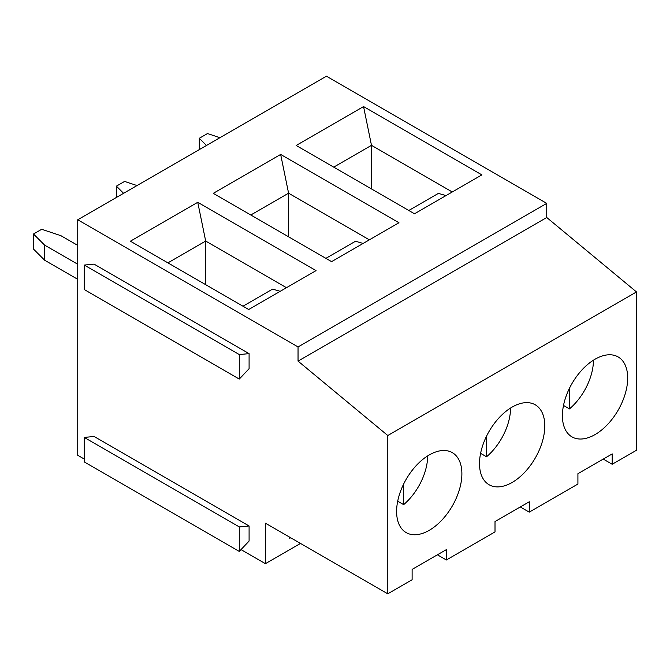 <?xml version="1.0" encoding="UTF-8"?>
<svg xmlns="http://www.w3.org/2000/svg" width="670" height="670" viewBox="0 0 670 670"><rect width="100%" height="100%" fill="white"/><g stroke="black" fill="none" stroke-linecap="round" stroke-linejoin="round"><path stroke-width="1" d="M136.998 185.556L124.587 181.419L116.404 186.143L123.565 193.312M116.404 197.449L116.404 186.143M403.667 484L403.667 504.627L397.704 501.185M427.653 455.901A43.852 25.318 -60 0 1 403.667 504.627M77.737 264.24L44.614 245.12L44.614 260.195L33.5 249.081L33.5 234.006L41.682 229.282L60.928 235.698L77.737 245.396M77.737 279.315L44.614 260.195M44.614 245.12L33.5 234.006M242.984 306.207L272.59 289.113L280.211 291.308M197.751 202.306L130.39 241.2L248.696 309.507L316.056 270.613L197.751 202.306L205.682 241.049L205.682 284.666M325.888 258.344L355.485 241.25L363.115 243.445M280.655 154.443L213.294 193.337L331.6 261.643L398.96 222.75L280.655 154.443L288.586 193.195L288.577 236.803M408.784 210.481L438.389 193.387L446.011 195.581M363.559 106.58L296.19 145.474L414.496 213.78L481.864 174.887L363.559 106.58L371.482 145.331L371.482 188.94M429.252 530.313A46.155 26.649 -60 0 1 406.171 532.6A46.155 26.649 -60 0 1 406.171 479.301A46.155 26.649 -60 0 1 452.325 452.652A46.155 26.649 -60 0 1 459.402 489.636A46.155 26.649 -60 0 1 429.252 530.313M512.148 482.45A46.155 26.649 -60 0 1 489.075 484.737A46.155 26.649 -60 0 1 489.067 431.438A46.155 26.649 -60 0 1 535.23 404.789A46.155 26.649 -60 0 1 542.306 441.773A46.155 26.649 -60 0 1 512.148 482.45M595.052 434.587A46.155 26.649 -60 0 1 571.971 436.873A46.155 26.649 -60 0 1 571.971 383.575A46.155 26.649 -60 0 1 618.125 356.926A46.155 26.649 -60 0 1 625.202 393.91A46.155 26.649 -60 0 1 595.052 434.587M239.299 379.069L239.299 354.572L249.089 353.626L249.089 368.701L239.299 379.069L84.269 289.557L84.269 265.06L94.06 264.122L249.089 353.626M603.209 459.084L612.187 464.268L636.5 450.232L636.5 291.944L387.796 435.525L298.041 361.097L298.041 346.968L77.737 219.768L77.737 455.315L84.269 459.084M636.5 291.944L546.745 217.507L298.041 361.097M546.745 217.507L546.745 203.379L298.041 346.968M290.705 537.759L289.725 538.32L289.725 537.189M249.089 541.05L249.089 525.975L239.299 526.922L239.299 551.418L249.089 541.05M249.089 525.975L94.06 436.471L84.269 437.418L84.269 461.915L239.299 551.418M84.269 437.418L239.299 526.922M612.187 464.268L612.187 453.9L577.917 473.69L577.917 484.05L529.283 512.131L529.283 501.763L495.013 521.553L495.013 531.913L446.387 559.994L437.409 554.81M241.024 549.593L265.404 563.663L265.404 523.153L387.796 593.813L412.117 579.776L412.117 569.416L446.387 549.626L446.387 559.994M300.495 543.412L265.404 563.663M529.283 512.131L520.305 506.947M387.796 593.813L387.796 435.525M452.258 191.98L371.482 145.34L333.71 167.14M369.354 239.843L288.577 193.203M286.459 287.698L205.682 241.066M546.745 203.379L326.441 76.187L77.737 219.768M84.269 265.06L239.299 354.572M250.806 215.003L288.586 193.195M167.91 262.858L205.682 241.049M486.562 436.137L486.562 456.764L480.599 453.322M510.557 408.038A43.852 25.318 -60 0 1 486.562 456.764M199.3 149.586L199.3 138.28L207.491 133.556L219.902 137.693M206.469 145.449L199.3 138.28M569.466 388.273L569.466 408.901L563.504 405.459M593.452 360.184A43.852 25.318 -60 0 1 569.466 408.901"/></g></svg>
